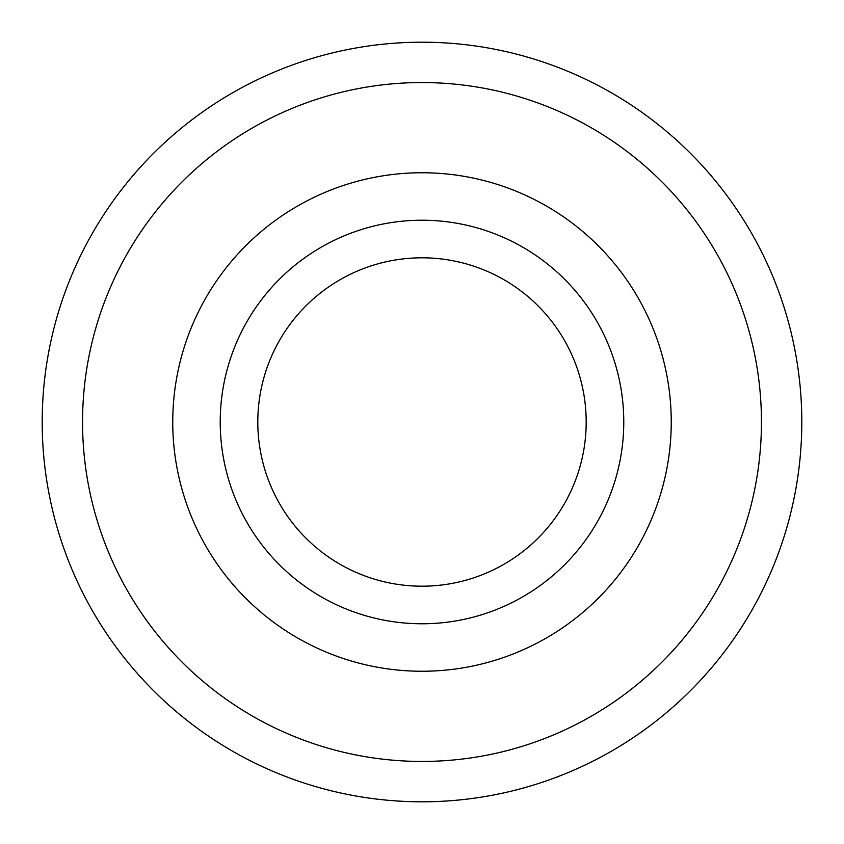 <?xml version="1.0" encoding="UTF-8"?>
<svg xmlns="http://www.w3.org/2000/svg" width="844" height="844" viewBox="0 0 844 844"><rect width="100%" height="100%" fill="white"/><g stroke="black" fill="none" stroke-linecap="round" stroke-linejoin="round"><path stroke-width="1.27" d="M801.8 422A379.8 379.8 0 0 0 232.1 93.083A379.8 379.8 0 0 0 232.1 750.917A379.8 379.8 0 0 0 801.8 422M761.446 422A339.446 339.446 0 0 0 252.272 128.035A339.446 339.446 0 0 0 252.272 715.965A339.446 339.446 0 0 0 761.446 422M623.769 422A201.769 201.769 0 0 0 321.11 247.26A201.769 201.769 0 0 0 321.11 596.74A201.769 201.769 0 0 0 623.769 422M586.19 422A164.19 164.19 0 0 0 339.9 279.807A164.19 164.19 0 0 0 339.9 564.193A164.19 164.19 0 0 0 586.19 422M671.244 422A249.244 249.244 0 0 0 297.373 206.147A249.244 249.244 0 0 0 297.373 637.853A249.244 249.244 0 0 0 671.244 422"/></g></svg>
